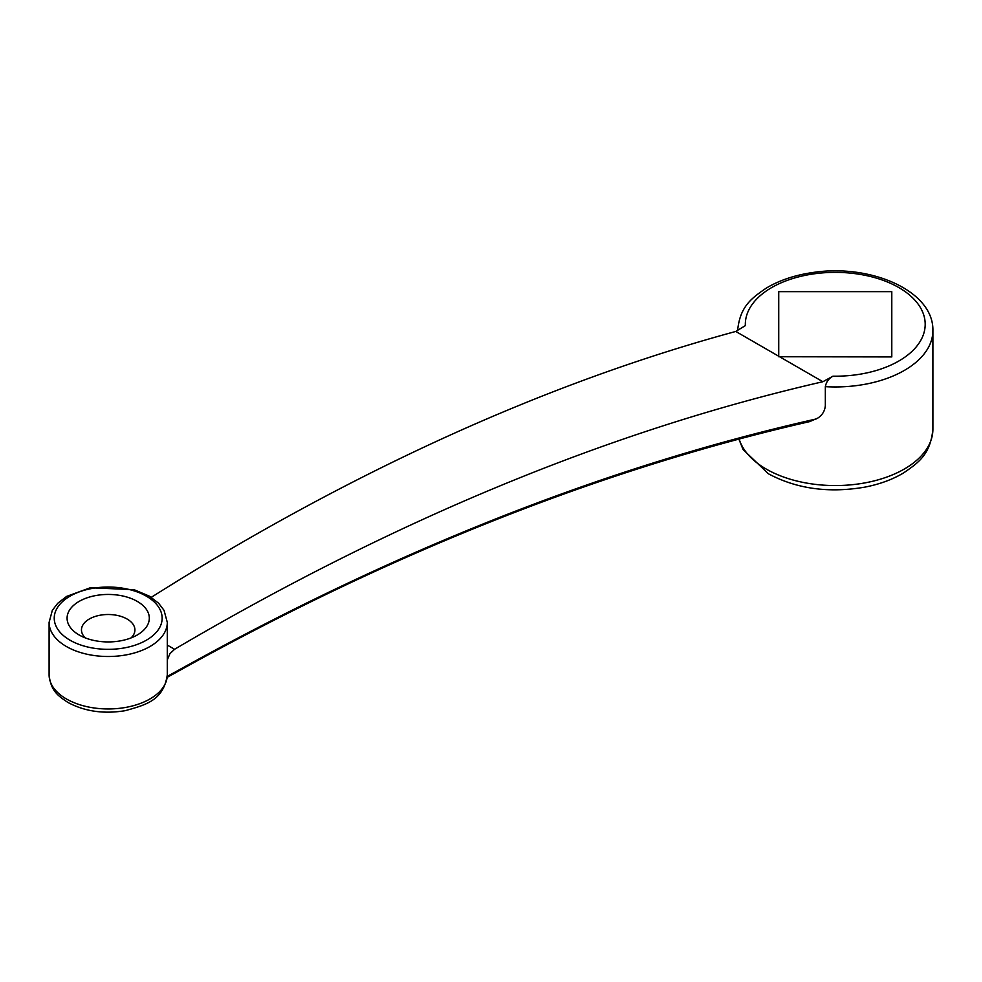 <?xml version="1.0" encoding="UTF-8"?>
<svg xmlns="http://www.w3.org/2000/svg" width="982" height="982" viewBox="0 0 982 982"><rect width="100%" height="100%" fill="white"/><g stroke="black" fill="none" stroke-linecap="round" stroke-linejoin="round"><path stroke-width="1.47" d="M778.738 356.736L891.791 356.932L891.791 291.654L778.738 291.654L778.738 356.736M778.738 356.245L735.776 331.45L745.363 325.631A89.927 51.923 0 0 1 834.491 272.37A89.927 51.923 0 0 1 925.191 324.735A89.927 51.923 0 0 1 832.945 376.192C828.82 378.377 826.279 381.863 825.334 386.663L825.334 405.541C824.892 410.881 822.4 415.042 817.883 418.025L809.769 421.585C603.083 468.696 392.235 552.105 177.251 671.798L177.779 670.632C394.764 549.92 607.551 466.045 816.14 418.983M151.265 597.338C349.85 471.974 544.691 383.348 735.776 331.45M832.945 376.192L822.867 381.728C610.878 430.411 394.776 519.601 174.575 649.286L167.296 645.088M822.867 381.728L779.917 356.932M174.575 649.286L169.898 653.73L167.296 659.916M137.271 601.401A41.109 23.74 180 0 1 137.271 634.973A41.109 23.74 180 0 1 79.125 634.973A41.109 23.74 180 0 1 79.125 601.401A41.109 23.74 180 0 1 137.271 601.401M85.324 637.907A26.723 15.43 180 0 1 81.469 629.928A26.723 15.43 180 0 1 97.967 615.677A26.723 15.43 180 0 1 127.095 619.028A26.723 15.43 180 0 1 134.915 629.928A26.723 15.43 180 0 1 131.072 637.907M891.791 356.932L891.791 291.654M167.296 674.83C163.564 700.252 146.355 704.757 125.23 710.673C103.736 714.209 84.599 711.434 67.807 702.376C58.613 696.128 50.819 691.389 49.1 674.83A59.092 34.125 0 0 0 66.408 698.951A59.092 34.125 0 0 0 130.815 706.353A59.092 34.125 0 0 0 167.296 674.83L167.296 622.379A59.092 34.125 180 0 1 130.815 653.902A59.092 34.125 180 0 1 66.408 646.512A59.092 34.125 180 0 1 49.1 622.379L52.328 610.362L57.693 603.316L66.653 596.393L90.258 587.764L134.08 589.679L149.362 596.16L158.63 603.243L164.043 610.338L167.296 622.379M737.629 330.59C739.949 306.261 751.672 298.147 766.463 287.996C779.598 280.214 795.076 275.058 812.912 272.505C870.175 263.581 933.784 290.684 932.9 330.59A97.635 56.367 180 0 1 825.334 386.663M167.247 676.402L177.779 670.632M70.041 640.215A53.961 31.154 0 0 0 160.311 626.246A53.961 31.154 0 0 0 94.235 588.095A53.961 31.154 0 0 0 70.041 640.215M739.115 439.015A97.635 56.367 0 0 0 766.218 469.052A97.635 56.367 0 0 0 872.63 481.266A97.635 56.367 0 0 0 932.9 429.183C930.371 454.801 918.231 462.804 903.538 472.956C892.368 479.597 879.406 484.335 864.663 487.158C828.648 493.295 796.537 488.827 768.354 473.754L743.055 449.51L738.881 439.077M49.1 674.83L49.1 622.379M932.9 330.59L932.9 429.183M177.239 671.798L167.161 677.334"/></g></svg>
